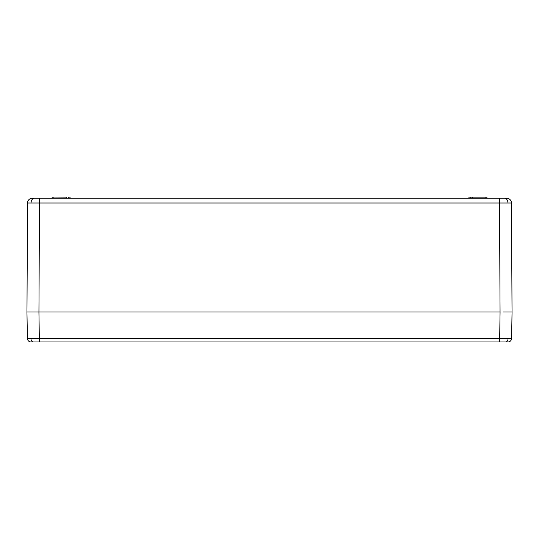 <?xml version="1.0" encoding="UTF-8"?>
<svg xmlns="http://www.w3.org/2000/svg" width="539" height="539" viewBox="0 0 539 539"><rect width="100%" height="100%" fill="white"/><g stroke="black" fill="none" stroke-linecap="round" stroke-linejoin="round"><path stroke-width="0.81" d="M27.408 338.438L511.592 338.438A3.591 3.591 0 0 1 507.994 341.969L31.006 341.969A3.591 3.591 0 0 1 27.408 338.438L26.95 312.02L38.929 312.02L39.387 341.969L32.34 341.969L39.387 341.969M506.66 341.969L499.613 341.969L506.66 341.969M30.373 312.02L29.409 312.02M499.613 341.969L500.071 312.02L35.756 312.02M503.244 312.02L512.05 312.02L511.592 338.438M485.1 198.231L472.521 198.116L472.386 197.031L486.879 197.153L468.95 197.153L468.93 198.116L472.642 198.231M470.729 197.031L470.729 198.116L468.815 198.231M486.454 198.231L485.1 198.116L487.013 198.231L486.879 197.153L486.353 197.153M52.734 197.031L53.92 197.153L53.9 198.116L52.633 198.116L66.358 198.231L66.492 197.153L52.243 197.031L66.614 197.031M66.358 198.231L69.625 198.231M470.742 197.153L469.476 197.153L470.742 197.153M468.95 197.153L468.93 198.116L470.729 198.231M52.647 197.153L52.243 197.031M68.258 197.153L69.524 197.153L68.258 197.153M68.271 198.231L68.271 197.031M69.929 197.031L69.524 197.153M52.108 198.116L52.121 197.153L52.108 198.116L53.9 198.231M32.327 198.231A4.79 4.79 0 0 0 27.536 203.001A4.79 4.79 0 0 1 32.327 198.231L506.673 198.231A4.79 4.79 0 0 1 511.464 203.001L27.536 203.001L26.963 312.02M38.943 312.02L39.515 198.231L34.435 198.231A4.79 3.389 90 0 0 31.046 202.987M504.565 312.02L508.627 312.02M511.464 203.001L512.037 312.02M70.05 197.153L70.07 198.116M68.258 197.031L69.443 197.031M470.742 197.031L472.386 197.031M485.1 198.116L485.08 197.031L486.266 197.031M486.879 197.153L486.892 198.116M508.082 338.458A3.591 2.54 90 0 1 505.542 341.969M30.918 338.458A3.591 2.54 90 0 0 33.458 341.969M504.565 198.231A4.79 3.389 90 0 1 507.954 202.987M500.057 312.02L499.485 198.231"/></g></svg>

